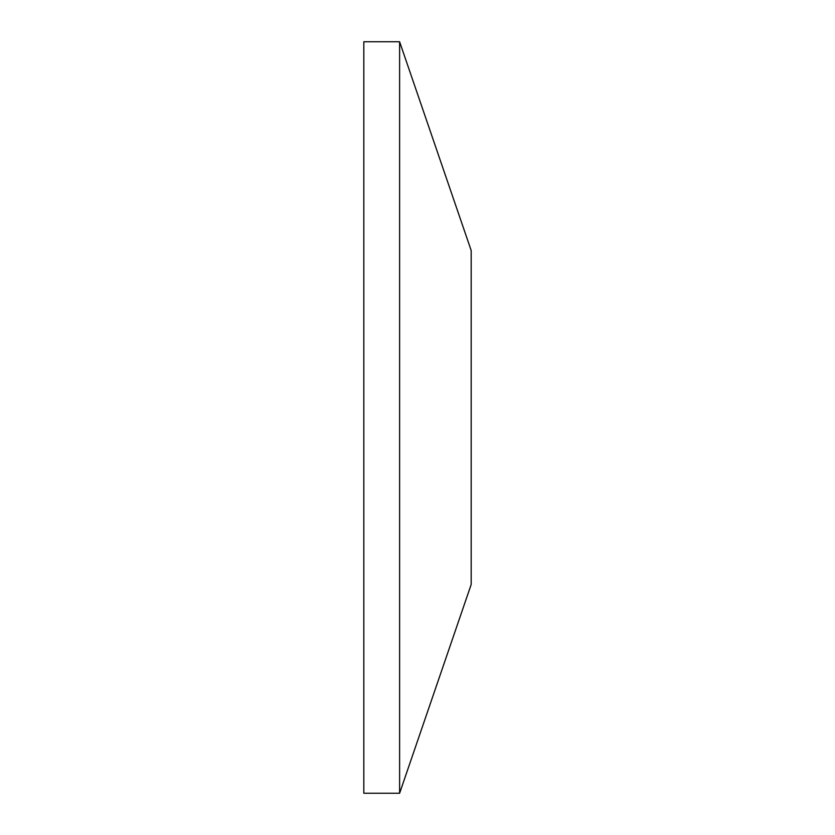 <?xml version="1.0" encoding="UTF-8"?>
<svg xmlns="http://www.w3.org/2000/svg" width="835" height="835" viewBox="0 0 835 835"><rect width="100%" height="100%" fill="white"/><g stroke="black" fill="none" stroke-linecap="round" stroke-linejoin="round"><path stroke-width="1.25" d="M399.61 417.5L399.61 793.25L363.82 793.25L363.82 41.75L399.61 41.75L399.61 417.5M399.61 41.75L471.18 250.5L471.18 584.5L399.61 793.25"/></g></svg>
